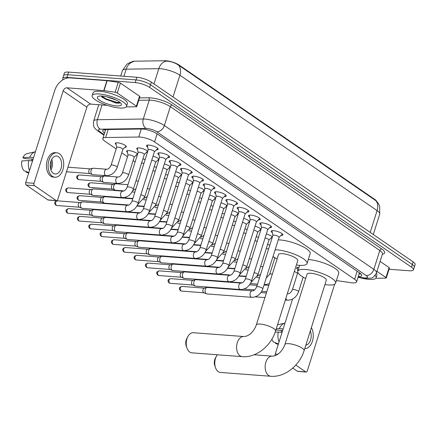 <?xml version="1.0" encoding="UTF-8"?>
<svg xmlns="http://www.w3.org/2000/svg" width="437" height="437" viewBox="0 0 437 437"><rect width="100%" height="100%" fill="white"/><g stroke="black" fill="none" stroke-linecap="round" stroke-linejoin="round"><path stroke-width="0.66" d="M116.144 144.571A5.763 1.54 17.5 0 1 115.319 143.336A5.763 1.54 17.5 0 1 117.542 142.823A5.763 1.54 17.5 0 1 123.507 144.45A5.763 1.54 17.5 0 1 126.315 146.805A5.763 1.54 17.5 0 1 124.933 147.34M127.473 152.349A5.763 1.54 17.5 0 1 126.654 151.12A5.763 1.54 17.5 0 1 128.877 150.607A5.763 1.54 17.5 0 1 137.589 154.163M297.466 269.072A5.763 1.54 17.5 0 1 296.641 267.843A5.763 1.54 17.5 0 1 298.864 267.329A5.763 1.54 17.5 0 1 299.017 267.34M137.579 149.656A5.763 1.54 17.5 0 1 136.754 148.422A5.763 1.54 17.5 0 1 138.977 147.908A5.763 1.54 17.5 0 1 147.69 151.47M147.717 147.165A6.134 1.639 17.5 0 1 146.504 145.619A6.134 1.639 17.5 0 1 148.875 145.073A6.134 1.639 17.5 0 1 155.217 146.799A6.134 1.639 17.5 0 1 158.205 149.307A6.134 1.639 17.5 0 1 156.326 149.875M159.052 154.944A6.134 1.639 17.5 0 1 157.839 153.398A6.134 1.639 17.5 0 1 160.204 152.852A6.134 1.639 17.5 0 1 166.552 154.583A6.134 1.639 17.5 0 1 169.534 157.085A6.134 1.639 17.5 0 1 167.655 157.659M170.381 162.728A6.134 1.639 17.5 0 1 169.174 161.182A6.134 1.639 17.5 0 1 171.539 160.636A6.134 1.639 17.5 0 1 177.886 162.362A6.134 1.639 17.5 0 1 180.869 164.869A6.134 1.639 17.5 0 1 178.99 165.443M181.716 170.506A6.134 1.639 17.5 0 1 180.503 168.961A6.134 1.639 17.5 0 1 182.868 168.414A6.134 1.639 17.5 0 1 189.216 170.146A6.134 1.639 17.5 0 1 192.204 172.648A6.134 1.639 17.5 0 1 190.319 173.221M193.05 178.291A6.134 1.639 17.5 0 1 191.838 176.745A6.134 1.639 17.5 0 1 194.203 176.198A6.134 1.639 17.5 0 1 200.55 177.925A6.134 1.639 17.5 0 1 203.533 180.432A6.134 1.639 17.5 0 1 201.654 181.005M204.379 186.069A6.134 1.639 17.5 0 1 203.167 184.523A6.134 1.639 17.5 0 1 205.537 183.977A6.134 1.639 17.5 0 1 211.885 185.709A6.134 1.639 17.5 0 1 214.867 188.216A6.134 1.639 17.5 0 1 212.988 188.784M215.714 193.853A6.134 1.639 17.5 0 1 214.501 192.307A6.134 1.639 17.5 0 1 216.867 191.761A6.134 1.639 17.5 0 1 223.214 193.487A6.134 1.639 17.5 0 1 226.197 195.995A6.134 1.639 17.5 0 1 224.318 196.568M227.043 201.632A6.134 1.639 17.5 0 1 225.836 200.086A6.134 1.639 17.5 0 1 228.201 199.54A6.134 1.639 17.5 0 1 234.549 201.271A6.134 1.639 17.5 0 1 237.531 203.779A6.134 1.639 17.5 0 1 235.652 204.347M238.378 209.416A6.134 1.639 17.5 0 1 237.165 207.87A6.134 1.639 17.5 0 1 239.536 207.324A6.134 1.639 17.5 0 1 245.878 209.05A6.134 1.639 17.5 0 1 248.866 211.557A6.134 1.639 17.5 0 1 246.987 212.131M249.713 217.2A6.134 1.639 17.5 0 1 248.5 215.654A6.134 1.639 17.5 0 1 250.865 215.102A6.134 1.639 17.5 0 1 257.213 216.834A6.134 1.639 17.5 0 1 260.195 219.341A6.134 1.639 17.5 0 1 258.316 219.909M261.042 224.979A6.134 1.639 17.5 0 1 259.829 223.433A6.134 1.639 17.5 0 1 262.2 222.886A6.134 1.639 17.5 0 1 268.547 224.618A6.134 1.639 17.5 0 1 271.53 227.12A6.134 1.639 17.5 0 1 269.651 227.693M272.377 232.763A6.134 1.639 17.5 0 1 271.164 231.217A6.134 1.639 17.5 0 1 273.529 230.67A6.134 1.639 17.5 0 1 279.877 232.397A6.134 1.639 17.5 0 1 282.865 234.904A6.134 1.639 17.5 0 1 280.98 235.472M336.403 280.57L350.889 282.684A10.81 2.89 -162.5 0 0 352.424 282.859A10.81 2.89 -162.5 0 0 356.597 281.892A10.81 2.89 -162.5 0 0 354.62 279.276L154.567 141.91A10.81 2.89 -162.5 0 0 138.748 137.016L105.656 137.529A10.81 2.89 -162.5 0 0 102.837 138.54A10.81 2.89 -162.5 0 0 104.814 141.156L116.187 148.968M376.503 201.118A9.729 2.6 -162.5 0 0 374.793 199.414L179.23 65.135A9.729 2.6 -162.5 0 0 164.995 60.732L134.317 61.207A9.729 2.6 -162.5 0 0 131.914 61.874M294.38 271.322L294.986 271.738A10.81 2.89 -162.5 0 0 297.592 273.218M121.781 152.803L127.522 156.746M133.11 160.587L135.126 161.969M272.983 256.628L274.846 257.906M267.564 244.463A5.763 1.54 17.5 0 1 269.793 245.179M256.229 236.685A5.763 1.54 17.5 0 1 258.458 237.395M244.9 228.901A5.763 1.54 17.5 0 1 247.129 229.616M233.566 221.122A5.763 1.54 17.5 0 1 235.794 221.832M222.236 213.338A5.763 1.54 17.5 0 1 224.46 214.048M210.902 205.554A5.763 1.54 17.5 0 1 213.13 206.269M199.567 197.775A5.763 1.54 17.5 0 1 201.796 198.485M188.238 189.991A5.763 1.54 17.5 0 1 190.466 190.707M176.903 182.213A5.763 1.54 17.5 0 1 179.132 182.923M165.568 174.429A5.763 1.54 17.5 0 1 167.797 175.144M154.239 166.65A5.763 1.54 17.5 0 1 156.468 167.36M142.904 158.866A5.763 1.54 17.5 0 1 145.133 159.581M137.355 154.9A5.763 1.54 17.5 0 1 136.268 155.124M266.335 233.986A5.763 1.54 17.5 0 1 272.349 237.067M272.12 237.799A5.763 1.54 17.5 0 1 271.027 238.023M255 226.208A5.763 1.54 17.5 0 1 261.015 229.283M260.785 230.02A5.763 1.54 17.5 0 1 259.693 230.244M243.671 218.424A5.763 1.54 17.5 0 1 249.685 221.504M249.451 222.236A5.763 1.54 17.5 0 1 248.363 222.46M232.337 210.639A5.763 1.54 17.5 0 1 238.351 213.72M238.121 214.458A5.763 1.54 17.5 0 1 237.029 214.676M221.002 202.861A5.763 1.54 17.5 0 1 227.022 205.942M226.787 206.674A5.763 1.54 17.5 0 1 225.7 206.898M209.673 195.077A5.763 1.54 17.5 0 1 215.687 198.158M215.457 198.895A5.763 1.54 17.5 0 1 214.365 199.114M198.338 187.298A5.763 1.54 17.5 0 1 204.352 190.379M204.123 191.111A5.763 1.54 17.5 0 1 203.03 191.335M187.009 179.514A5.763 1.54 17.5 0 1 193.023 182.595M192.788 183.332A5.763 1.54 17.5 0 1 191.701 183.551M175.674 171.736A5.763 1.54 17.5 0 1 181.688 174.811M181.459 175.548A5.763 1.54 17.5 0 1 180.366 175.772M164.339 163.951A5.763 1.54 17.5 0 1 170.354 167.032M170.124 167.764A5.763 1.54 17.5 0 1 169.032 167.988M153.01 156.173A5.763 1.54 17.5 0 1 159.024 159.248M158.789 159.986A5.763 1.54 17.5 0 1 157.702 160.21M147.46 152.202A5.763 1.54 17.5 0 1 146.368 152.426M375.76 200.578A12.613 9.144 -55.5 0 1 377.093 210.601A14.41 3.851 -162.5 0 1 379.731 214.092L379.693 206.291L377.814 202.648L375.76 200.578L178.564 65.173C175.221 62.868 171.446 61.535 167.251 61.18L166.087 61.169A12.613 9.472 89.1 0 0 158.806 68.675L126.195 69.177A14.41 3.851 -162.5 0 0 122.436 70.526L120.699 76.038M63.185 79.654A10.81 2.89 17.5 0 1 62.731 78.349A10.81 2.89 17.5 0 1 66.899 77.387L135.197 82.56L136.033 79.911A10.81 2.89 17.5 0 1 150.497 84.756L412.337 264.543A10.81 2.89 17.5 0 1 414.314 267.165A10.81 2.89 17.5 0 0 412.337 264.543L150.497 84.756A10.81 2.89 17.5 0 0 136.033 79.911L67.735 74.738L136.033 79.911L136.868 77.262A10.81 2.89 17.5 0 1 151.333 82.107L413.167 261.9A10.81 2.89 17.5 0 1 415.15 264.516L413.478 269.815A10.81 2.89 17.5 0 1 409.305 270.776L389.056 269.241M62.731 78.349L63.567 75.699A10.81 2.89 17.5 0 1 67.735 74.738A10.81 2.89 17.5 0 0 63.567 75.699L64.397 73.05A10.81 2.89 17.5 0 1 68.571 72.089L136.868 77.262M123.955 76.284L126.195 69.177A12.613 9.472 89.1 0 1 133.438 61.677L130.647 62.223L126.965 64.146L122.436 70.526M358.274 276.572A10.81 2.89 -162.5 0 0 361.65 275.567A10.81 2.89 -162.5 0 0 359.673 272.95L157.162 133.897A10.81 2.89 -162.5 0 0 141.342 129.002L105.59 129.554A10.81 2.89 -162.5 0 0 102.771 130.565A10.81 2.89 -162.5 0 0 104.563 133.056M360.798 273.846A10.81 2.89 17.5 0 1 359.11 273.928M135.197 82.56A10.81 2.89 17.5 0 1 149.662 87.405L411.501 267.193A10.81 2.89 17.5 0 1 413.478 269.815M105.399 130.406A10.81 2.89 17.5 0 1 104.459 129.642M375.148 275.365A18.015 4.812 17.5 0 1 376.099 277.763A18.015 4.812 17.5 0 1 369.145 279.369A18.015 4.812 17.5 0 1 359.798 277.626M376.372 273.191A18.015 4.812 17.5 0 1 376.934 275.113L376.099 277.763M376.967 271.339L385.975 277.528L389.105 267.591A1.803 0.481 17.5 0 1 389.438 268.028L386.303 277.965A1.803 0.481 -162.5 0 0 385.975 277.528M380.097 261.408L389.105 267.591M306.14 372.051L297.81 371.417A1.803 1.142 -85.7 0 1 297.422 371.275L305.753 371.909A1.803 1.142 94.3 0 0 306.14 372.051A1.803 1.142 94.3 0 0 307.298 370.953L334.649 284.197M292.763 368.074L297.422 371.275M275.223 355.603A1.803 1.142 -85.7 0 1 275.239 354.03L277.785 354.221M292.572 299.066L275.239 354.03M295.794 365.07L305.753 371.909M375.891 278.167L377.049 278.254A1.803 0.481 -162.5 0 0 377.273 278.265L385.833 278.129A1.803 0.481 -162.5 0 0 386.303 277.965M305.796 345.296A9.008 5.719 94.3 0 0 310.303 330.995M281.641 332.191A7.205 4.572 94.3 0 0 281.215 330.421M284.99 323.101A11.892 7.549 94.3 0 0 284.924 323.118A11.892 7.549 94.3 0 0 279.33 328.624L276.26 328.788M283.16 328.914L279.33 328.624M275.195 332.098L282.116 332.224M278.287 331.934A11.892 7.549 94.3 0 0 279.068 341.881M271.88 339.183A9.368 5.949 94.3 0 0 273.469 341.98L278.424 343.93M304.753 348.606A12.252 7.773 94.3 0 0 312.428 341.155A12.252 7.773 94.3 0 0 311.346 327.69M275.681 342.848L275.512 343.384L278.254 344.465M275.873 330.017L282.646 330.53M99.128 93.96A18.015 4.812 17.5 0 1 117.772 99.041A18.015 4.812 17.5 0 1 126.539 106.399A18.015 4.812 17.5 0 1 119.585 108.005A18.015 4.812 17.5 0 1 100.942 102.924A18.015 4.812 17.5 0 1 92.174 95.566A18.015 4.812 17.5 0 1 99.128 93.96M92.174 95.566L93.01 92.917A18.015 4.812 17.5 0 1 99.964 91.311A18.015 4.812 17.5 0 1 118.607 96.391A18.015 4.812 17.5 0 1 127.375 103.749L126.539 106.399M101.297 96.02L102.285 97.402L115.914 103.072L119.077 103.181L120.17 102.695M116.515 105.901A12.613 3.37 17.5 0 1 102.045 101.663A12.613 3.37 17.5 0 1 98.079 96.446A12.613 3.37 17.5 0 1 102.198 96.069A12.613 3.37 17.5 0 1 121.191 103.733A12.613 3.37 17.5 0 1 116.515 105.901M106.672 96.768L116.499 100.22M101.772 96.839L105.972 99.407L116.674 102.93L119.448 103.105M101.592 96.031L106.136 98.882L116.837 102.405L120.12 102.52M215.528 367.73L214.78 365.616A6.484 4.119 -85.7 0 1 215.337 358.236L216.397 356.259A10.089 6.402 94.3 0 0 215.528 367.73A10.089 6.402 94.3 0 0 218.282 371.663A10.089 6.402 94.3 0 0 220.445 372.45L270.803 376.268A10.089 6.402 -85.7 0 1 268.646 375.476A10.089 6.402 -85.7 0 1 265.417 363.961A10.089 6.402 -85.7 0 1 272.333 356.144L254.072 354.762M217.358 354.773A10.089 6.402 94.3 0 0 216.397 356.259M284.869 344.569A10.089 2.698 -162.5 0 1 288.764 343.668A10.089 2.698 -162.5 0 1 302.262 348.191A10.089 2.698 -162.5 0 1 304.114 350.632L326.308 280.237A10.089 2.698 -162.5 0 0 321.397 276.113A10.089 2.698 -162.5 0 0 310.958 273.267A10.089 2.698 -162.5 0 0 307.064 274.168L284.869 344.569C282.679 350.534 278.008 355.991 272.333 356.144M305.692 278.516A19.818 5.293 17.5 0 1 297.788 271.24A19.818 5.293 17.5 0 1 305.436 269.476A19.818 5.293 17.5 0 1 325.942 275.064A19.818 5.293 17.5 0 1 335.589 283.16A19.818 5.293 17.5 0 1 327.936 284.929A19.818 5.293 17.5 0 1 324.937 284.585M308.298 259.523A19.818 5.293 17.5 0 1 308.566 259.54A19.818 5.293 17.5 0 1 329.077 265.128A19.818 5.293 17.5 0 1 338.719 273.229L335.589 283.16M186.97 348.125L186.222 346.006A6.484 4.119 -85.7 0 1 186.779 338.631L187.839 336.648A10.089 6.402 94.3 0 0 186.97 348.125A10.089 6.402 94.3 0 0 189.729 352.053A10.089 6.402 94.3 0 0 191.887 352.845L242.251 356.658A10.089 6.402 -85.7 0 1 240.088 355.871A10.089 6.402 -85.7 0 1 236.859 344.356A10.089 6.402 -85.7 0 1 243.775 336.539L193.411 332.721A10.089 6.402 94.3 0 0 187.839 336.648M256.311 324.959A10.089 2.698 -162.5 0 1 260.206 324.057A10.089 2.698 -162.5 0 1 273.709 328.58A10.089 2.698 -162.5 0 1 275.556 331.028L297.75 260.627A10.089 2.698 -162.5 0 0 292.845 256.503A10.089 2.698 -162.5 0 0 282.4 253.662A10.089 2.698 -162.5 0 0 278.511 254.558L256.311 324.959C254.126 330.924 249.451 336.381 243.775 336.539M275.141 249.784A19.818 5.293 17.5 0 1 276.878 249.866A19.818 5.293 17.5 0 1 297.389 255.454A19.818 5.293 17.5 0 1 307.031 263.555A19.818 5.293 17.5 0 1 299.383 265.319A19.818 5.293 17.5 0 1 296.379 264.975M278.271 239.853A19.818 5.293 17.5 0 1 280.013 239.935A19.818 5.293 17.5 0 1 300.519 245.523A19.818 5.293 17.5 0 1 310.161 253.618L307.031 263.555M277.14 258.906A19.818 5.293 17.5 0 1 273.01 256.541M279.046 237.4L282.269 234.199A5.402 1.442 -162.5 0 0 282.378 234.024A5.402 1.442 -162.5 0 0 282.395 233.937M278.997 237.449A3.245 0.869 -162.5 0 0 279.063 237.346A3.245 0.869 -162.5 0 0 277.484 236.018A3.245 0.869 -162.5 0 0 274.13 235.106A3.245 0.869 -162.5 0 0 272.879 235.396L256.634 286.918A3.245 0.869 -162.5 0 1 257.885 286.628A3.245 0.869 -162.5 0 1 262.102 288.005A3.245 0.869 -162.5 0 1 262.817 288.868L279.063 237.346M252.329 290.862A3.245 2.059 -85.7 0 0 250.128 293.276A3.245 2.059 -85.7 0 0 251.029 296.991A3.245 2.059 -85.7 0 0 251.144 297.078A3.245 2.059 -85.7 0 0 251.838 297.329L206.892 293.926A3.245 2.059 -85.7 0 1 206.477 293.822A3.245 2.059 -85.7 0 1 206.198 293.669A3.245 2.059 -85.7 0 1 205.297 289.425A3.245 2.059 -85.7 0 1 206.952 287.497A3.245 2.059 -85.7 0 1 207.378 287.459L252.329 290.862C253.864 290.905 255.301 289.589 256.634 286.918M206.477 293.822L203.882 292.741A2.343 1.486 -85.7 0 1 203.68 292.632A2.343 1.486 -85.7 0 1 203.03 289.567A2.343 1.486 -85.7 0 1 204.226 288.174L206.952 287.497M272.104 230.692A5.402 1.442 -162.5 0 0 272.065 230.769A5.402 1.442 -162.5 0 0 272.06 230.976L272.857 235.45M267.712 229.622L270.935 226.415A5.402 1.442 -162.5 0 0 271.044 226.24A5.402 1.442 -162.5 0 0 271.06 226.158M267.663 229.671A3.245 0.869 -162.5 0 0 267.728 229.562A3.245 0.869 -162.5 0 0 266.149 228.24A3.245 0.869 -162.5 0 0 262.795 227.322A3.245 0.869 -162.5 0 0 261.545 227.611L245.299 279.139A3.245 0.869 -162.5 0 1 246.55 278.85A3.245 0.869 -162.5 0 1 250.767 280.221A3.245 0.869 -162.5 0 1 251.483 281.089L267.728 229.562M240.995 283.083A3.245 2.059 -85.7 0 0 238.793 285.498A3.245 2.059 -85.7 0 0 239.695 289.212A3.245 2.059 -85.7 0 0 239.809 289.294A3.245 2.059 -85.7 0 0 240.503 289.551L195.558 286.142A3.245 2.059 -85.7 0 1 195.142 286.044A3.245 2.059 -85.7 0 1 194.864 285.891A3.245 2.059 -85.7 0 1 193.962 281.647A3.245 2.059 -85.7 0 1 195.623 279.713A3.245 2.059 -85.7 0 1 196.049 279.675L240.995 283.083C242.53 283.121 243.966 281.81 245.299 279.139M195.142 286.044L192.548 284.962A2.343 1.486 -85.7 0 1 192.346 284.853A2.343 1.486 -85.7 0 1 191.696 281.789A2.343 1.486 -85.7 0 1 192.897 280.39L195.623 279.713M260.769 222.914A5.402 1.442 -162.5 0 0 260.736 222.99A5.402 1.442 -162.5 0 0 260.725 223.198L261.528 227.672M256.377 221.838L259.6 218.637A5.402 1.442 -162.5 0 0 259.709 218.456A5.402 1.442 -162.5 0 0 259.725 218.374M256.333 221.887A3.245 0.869 -162.5 0 0 256.399 221.783A3.245 0.869 -162.5 0 0 254.82 220.456A3.245 0.869 -162.5 0 0 251.461 219.543A3.245 0.869 -162.5 0 0 250.21 219.833L233.964 271.355A3.245 0.869 -162.5 0 1 235.215 271.066A3.245 0.869 -162.5 0 1 239.438 272.442A3.245 0.869 -162.5 0 1 240.153 273.305L256.399 221.783M229.665 275.299A3.245 2.059 -85.7 0 0 227.458 277.714A3.245 2.059 -85.7 0 0 228.365 281.428A3.245 2.059 -85.7 0 0 228.48 281.515A3.245 2.059 -85.7 0 0 229.174 281.767L184.228 278.364A3.245 2.059 -85.7 0 1 183.808 278.26A3.245 2.059 -85.7 0 1 183.529 278.107A3.245 2.059 -85.7 0 1 182.628 273.862A3.245 2.059 -85.7 0 1 184.288 271.929A3.245 2.059 -85.7 0 1 184.714 271.896L229.665 275.299C231.2 275.343 232.631 274.026 233.964 271.355M183.808 278.26L181.218 277.178A2.343 1.486 -85.7 0 1 181.016 277.069A2.343 1.486 -85.7 0 1 180.366 274.004A2.343 1.486 -85.7 0 1 181.563 272.612L184.288 271.929M249.434 215.13A5.402 1.442 -162.5 0 0 249.401 215.206A5.402 1.442 -162.5 0 0 249.39 215.414L250.193 219.887M245.048 214.059L248.271 210.852A5.402 1.442 -162.5 0 0 248.38 210.678A5.402 1.442 -162.5 0 0 248.396 210.596L248.38 210.678M244.999 214.108A3.245 0.869 -162.5 0 0 245.064 213.999A3.245 0.869 -162.5 0 0 243.485 212.677A3.245 0.869 -162.5 0 0 240.132 211.759A3.245 0.869 -162.5 0 0 238.881 212.049L222.635 263.577A3.245 0.869 -162.5 0 1 223.886 263.287A3.245 0.869 -162.5 0 1 228.103 264.658A3.245 0.869 -162.5 0 1 228.819 265.527L245.064 213.999M218.331 267.52A3.245 2.059 -85.7 0 0 216.129 269.929A3.245 2.059 -85.7 0 0 217.031 273.644A3.245 2.059 -85.7 0 0 217.145 273.731A3.245 2.059 -85.7 0 0 217.839 273.983L172.894 270.579A3.245 2.059 -85.7 0 1 172.478 270.481A3.245 2.059 -85.7 0 1 172.2 270.328A3.245 2.059 -85.7 0 1 171.299 266.084A3.245 2.059 -85.7 0 1 172.954 264.15A3.245 2.059 -85.7 0 1 173.385 264.112L218.331 267.52C219.866 267.559 221.302 266.248 222.635 263.577M172.478 270.481L169.884 269.4A2.343 1.486 -85.7 0 1 169.682 269.29A2.343 1.486 -85.7 0 1 169.032 266.22A2.343 1.486 -85.7 0 1 170.228 264.827L172.954 264.15M238.105 207.351A5.402 1.442 -162.5 0 0 238.072 207.428A5.402 1.442 -162.5 0 0 238.061 207.635L238.859 212.109M233.713 206.275L236.936 203.068A5.402 1.442 -162.5 0 0 237.045 202.894A5.402 1.442 -162.5 0 0 237.062 202.812L237.045 202.894M233.664 206.324A3.245 0.869 -162.5 0 0 233.729 206.22A3.245 0.869 -162.5 0 0 232.156 204.893A3.245 0.869 -162.5 0 0 228.797 203.981A3.245 0.869 -162.5 0 0 227.546 204.27L211.3 255.792A3.245 0.869 -162.5 0 1 212.551 255.503A3.245 0.869 -162.5 0 1 216.774 256.88A3.245 0.869 -162.5 0 1 217.484 257.743L233.729 206.22M206.996 259.736A3.245 2.059 -85.7 0 0 204.795 262.151A3.245 2.059 -85.7 0 0 205.701 265.865A3.245 2.059 -85.7 0 0 205.811 265.953A3.245 2.059 -85.7 0 0 206.51 266.204L161.559 262.801A3.245 2.059 -85.7 0 1 161.144 262.697A3.245 2.059 -85.7 0 1 160.865 262.544A3.245 2.059 -85.7 0 1 159.964 258.3A3.245 2.059 -85.7 0 1 161.624 256.366A3.245 2.059 -85.7 0 1 162.051 256.333L206.996 259.736C208.536 259.78 209.968 258.464 211.3 255.792M161.144 262.697L158.549 261.616A2.343 1.486 -85.7 0 1 158.352 261.506A2.343 1.486 -85.7 0 1 157.697 258.442A2.343 1.486 -85.7 0 1 158.899 257.043L161.624 256.366M226.77 199.567A5.402 1.442 -162.5 0 0 226.737 199.643A5.402 1.442 -162.5 0 0 226.727 199.851L227.53 204.325M222.378 198.496L225.601 195.29A5.402 1.442 -162.5 0 0 225.716 195.115A5.402 1.442 -162.5 0 0 225.732 195.028L225.716 195.115M222.335 198.54A3.245 0.869 -162.5 0 0 222.4 198.436A3.245 0.869 -162.5 0 0 220.822 197.114A3.245 0.869 -162.5 0 0 217.468 196.197A3.245 0.869 -162.5 0 0 216.211 196.486L199.966 248.014A3.245 0.869 -162.5 0 1 201.222 247.724A3.245 0.869 -162.5 0 1 205.439 249.095A3.245 0.869 -162.5 0 1 206.155 249.964L222.4 198.436M195.667 251.952A3.245 2.059 -85.7 0 0 193.46 254.367A3.245 2.059 -85.7 0 0 194.367 258.081A3.245 2.059 -85.7 0 0 194.481 258.169A3.245 2.059 -85.7 0 0 195.175 258.42L150.23 255.017A3.245 2.059 -85.7 0 1 149.809 254.918A3.245 2.059 -85.7 0 1 149.53 254.766A3.245 2.059 -85.7 0 1 148.629 250.521A3.245 2.059 -85.7 0 1 150.29 248.587A3.245 2.059 -85.7 0 1 150.716 248.549L195.667 251.952C197.202 251.996 198.633 250.685 199.966 248.014M149.809 254.918L147.22 253.837A2.343 1.486 -85.7 0 1 147.018 253.728A2.343 1.486 -85.7 0 1 146.368 250.658A2.343 1.486 -85.7 0 1 147.564 249.265L150.29 248.587M215.403 191.865L215.43 191.788A5.402 1.442 -162.5 0 0 215.403 191.865A5.402 1.442 -162.5 0 0 215.392 192.072L216.195 196.546M211.049 190.712L214.272 187.506A5.402 1.442 -162.5 0 0 214.381 187.331A5.402 1.442 -162.5 0 0 214.398 187.249L214.381 187.331M211 190.761A3.245 0.869 -162.5 0 0 211.066 190.658A3.245 0.869 -162.5 0 0 209.487 189.33A3.245 0.869 -162.5 0 0 206.133 188.418A3.245 0.869 -162.5 0 0 204.882 188.708L188.637 240.23A3.245 0.869 -162.5 0 1 189.887 239.94A3.245 0.869 -162.5 0 1 194.104 241.317A3.245 0.869 -162.5 0 1 194.82 242.18L211.066 190.658M184.332 244.174A3.245 2.059 -85.7 0 0 182.131 246.588A3.245 2.059 -85.7 0 0 183.032 250.303A3.245 2.059 -85.7 0 0 183.147 250.385A3.245 2.059 -85.7 0 0 183.84 250.641L138.895 247.233A3.245 2.059 -85.7 0 1 138.48 247.134A3.245 2.059 -85.7 0 1 138.201 246.981A3.245 2.059 -85.7 0 1 137.3 242.737A3.245 2.059 -85.7 0 1 138.961 240.803A3.245 2.059 -85.7 0 1 139.387 240.771L184.332 244.174C185.867 244.217 187.304 242.901 188.637 240.23M138.48 247.134L135.885 246.053A2.343 1.486 -85.7 0 1 135.683 245.944A2.343 1.486 -85.7 0 1 135.033 242.879A2.343 1.486 -85.7 0 1 136.235 241.481L138.961 240.803M204.074 184.081L204.095 184.004A5.402 1.442 -162.5 0 0 204.074 184.081A5.402 1.442 -162.5 0 0 204.063 184.288L204.86 188.762M199.714 182.934L202.937 179.727A5.402 1.442 -162.5 0 0 203.047 179.552A5.402 1.442 -162.5 0 0 203.063 179.465L203.047 179.552M199.665 182.977A3.245 0.869 -162.5 0 0 199.731 182.874A3.245 0.869 -162.5 0 0 198.158 181.552A3.245 0.869 -162.5 0 0 194.798 180.634A3.245 0.869 -162.5 0 0 193.547 180.923L177.302 232.446A3.245 0.869 -162.5 0 1 178.553 232.162A3.245 0.869 -162.5 0 1 182.775 233.533A3.245 0.869 -162.5 0 1 183.485 234.396L199.731 182.874M172.997 236.39A3.245 2.059 -85.7 0 0 170.796 238.804A3.245 2.059 -85.7 0 0 171.703 242.519A3.245 2.059 -85.7 0 0 171.817 242.606A3.245 2.059 -85.7 0 0 172.511 242.857L127.56 239.454A3.245 2.059 -85.7 0 1 127.145 239.35A3.245 2.059 -85.7 0 1 126.867 239.203A3.245 2.059 -85.7 0 1 125.965 234.959A3.245 2.059 -85.7 0 1 127.626 233.025A3.245 2.059 -85.7 0 1 128.052 232.987L172.997 236.39C174.538 236.433 175.969 235.122 177.302 232.446M127.145 239.35L124.556 238.274A2.343 1.486 -85.7 0 1 124.354 238.16A2.343 1.486 -85.7 0 1 123.704 235.095A2.343 1.486 -85.7 0 1 124.9 233.702L127.626 233.025M192.739 176.302L192.761 176.226A5.402 1.442 -162.5 0 0 192.739 176.302A5.402 1.442 -162.5 0 0 192.728 176.51L193.531 180.984M188.385 175.15L191.608 171.943A5.402 1.442 -162.5 0 0 191.717 171.768A5.402 1.442 -162.5 0 0 191.734 171.686L191.717 171.768M188.336 175.199A3.245 0.869 -162.5 0 0 188.402 175.095A3.245 0.869 -162.5 0 0 186.823 173.768A3.245 0.869 -162.5 0 0 183.469 172.855A3.245 0.869 -162.5 0 0 182.218 173.145L165.973 224.667A3.245 0.869 -162.5 0 1 167.224 224.378A3.245 0.869 -162.5 0 1 171.441 225.749A3.245 0.869 -162.5 0 1 172.156 226.617L188.402 175.095M161.668 228.611A3.245 2.059 -85.7 0 0 159.467 231.026A3.245 2.059 -85.7 0 0 160.368 234.74A3.245 2.059 -85.7 0 0 160.483 234.822A3.245 2.059 -85.7 0 0 161.177 235.079L116.231 231.67A3.245 2.059 -85.7 0 1 115.816 231.572A3.245 2.059 -85.7 0 1 115.537 231.419A3.245 2.059 -85.7 0 1 114.636 227.174A3.245 2.059 -85.7 0 1 116.291 225.241A3.245 2.059 -85.7 0 1 116.717 225.202L161.668 228.611C163.203 228.655 164.64 227.338 165.973 224.667M115.816 231.572L113.221 230.49A2.343 1.486 -85.7 0 1 113.019 230.381A2.343 1.486 -85.7 0 1 112.369 227.316A2.343 1.486 -85.7 0 1 113.565 225.918L116.291 225.241M181.404 168.518L181.431 168.442A5.402 1.442 -162.5 0 0 181.404 168.518A5.402 1.442 -162.5 0 0 181.399 168.726L182.196 173.199M177.051 167.371L180.273 164.165A5.402 1.442 -162.5 0 0 180.383 163.99A5.402 1.442 -162.5 0 0 180.399 163.902L180.383 163.99M177.001 167.415A3.245 0.869 -162.5 0 0 177.067 167.311A3.245 0.869 -162.5 0 0 175.488 165.984A3.245 0.869 -162.5 0 0 172.134 165.071A3.245 0.869 -162.5 0 0 170.883 165.361L154.638 216.883A3.245 0.869 -162.5 0 1 155.889 216.594A3.245 0.869 -162.5 0 1 160.106 217.97A3.245 0.869 -162.5 0 1 160.821 218.833L177.067 167.311M150.333 220.827A3.245 2.059 -85.7 0 0 148.132 223.241A3.245 2.059 -85.7 0 0 149.039 226.956A3.245 2.059 -85.7 0 0 149.148 227.043A3.245 2.059 -85.7 0 0 149.847 227.295L104.896 223.891A3.245 2.059 -85.7 0 1 104.481 223.788A3.245 2.059 -85.7 0 1 104.203 223.635A3.245 2.059 -85.7 0 1 103.301 219.39A3.245 2.059 -85.7 0 1 104.962 217.462A3.245 2.059 -85.7 0 1 105.388 217.424L150.333 220.827C151.868 220.871 153.305 219.554 154.638 216.883M104.481 223.788L101.887 222.712A2.343 1.486 -85.7 0 1 101.69 222.597A2.343 1.486 -85.7 0 1 101.034 219.532A2.343 1.486 -85.7 0 1 102.236 218.139L104.962 217.462M170.075 160.74L170.097 160.663A5.402 1.442 -162.5 0 0 170.075 160.74A5.402 1.442 -162.5 0 0 170.064 160.942L170.867 165.421M165.716 159.587L168.939 156.38A5.402 1.442 -162.5 0 0 169.048 156.206A5.402 1.442 -162.5 0 0 169.064 156.124L169.048 156.206M165.672 159.636A3.245 0.869 -162.5 0 0 165.738 159.527A3.245 0.869 -162.5 0 0 164.159 158.205A3.245 0.869 -162.5 0 0 160.8 157.293A3.245 0.869 -162.5 0 0 159.549 157.577L143.303 209.105A3.245 0.869 -162.5 0 1 144.554 208.815A3.245 0.869 -162.5 0 1 148.777 210.186A3.245 0.869 -162.5 0 1 149.492 211.055L165.738 159.527M139.004 213.048A3.245 2.059 -85.7 0 0 136.797 215.463A3.245 2.059 -85.7 0 0 137.704 219.177A3.245 2.059 -85.7 0 0 137.819 219.259A3.245 2.059 -85.7 0 0 138.513 219.516L93.567 216.107A3.245 2.059 -85.7 0 1 93.147 216.009A3.245 2.059 -85.7 0 1 92.868 215.856A3.245 2.059 -85.7 0 1 91.967 211.612A3.245 2.059 -85.7 0 1 93.627 209.678A3.245 2.059 -85.7 0 1 94.053 209.64L139.004 213.048C140.539 213.092 141.97 211.776 143.303 209.105M93.147 216.009L90.557 214.928A2.343 1.486 -85.7 0 1 90.355 214.818A2.343 1.486 -85.7 0 1 89.705 211.754A2.343 1.486 -85.7 0 1 90.901 210.355L93.627 209.678M158.74 152.955L158.768 152.879A5.402 1.442 -162.5 0 0 158.74 152.955A5.402 1.442 -162.5 0 0 158.729 153.163L159.532 157.637M154.387 151.803L157.61 148.602A5.402 1.442 -162.5 0 0 157.719 148.427A5.402 1.442 -162.5 0 0 157.735 148.34M154.337 151.852A3.245 0.869 -162.5 0 0 154.403 151.748A3.245 0.869 -162.5 0 0 152.824 150.421A3.245 0.869 -162.5 0 0 149.47 149.509A3.245 0.869 -162.5 0 0 148.219 149.798L131.974 201.32A3.245 0.869 -162.5 0 1 133.225 201.031A3.245 0.869 -162.5 0 1 137.442 202.407A3.245 0.869 -162.5 0 1 138.158 203.271L154.403 151.748M127.67 205.264A3.245 2.059 -85.7 0 0 125.468 207.679A3.245 2.059 -85.7 0 0 126.369 211.393A3.245 2.059 -85.7 0 0 126.484 211.481A3.245 2.059 -85.7 0 0 127.178 211.732L82.232 208.329A3.245 2.059 -85.7 0 1 81.817 208.225A3.245 2.059 -85.7 0 1 81.539 208.072A3.245 2.059 -85.7 0 1 80.637 203.828A3.245 2.059 -85.7 0 1 82.293 201.899A3.245 2.059 -85.7 0 1 82.724 201.861L127.67 205.264C129.205 205.308 130.641 203.992 131.974 201.32M81.817 208.225L79.223 207.143A2.343 1.486 -85.7 0 1 79.021 207.034A2.343 1.486 -85.7 0 1 78.37 203.97A2.343 1.486 -85.7 0 1 79.572 202.577L82.293 201.899M147.444 145.095A5.402 1.442 -162.5 0 0 147.411 145.171A5.402 1.442 -162.5 0 0 147.4 145.379L148.198 149.853M268.941 240.099L272.164 236.892A5.402 1.442 -162.5 0 0 272.207 236.843M268.892 240.148A3.245 0.869 -162.5 0 0 268.957 240.044A3.245 0.869 -162.5 0 0 265.079 237.963M242.153 282.832L217.861 280.996A3.245 2.059 -85.7 0 1 217.446 280.893A3.245 2.059 -85.7 0 1 217.402 280.876L217.446 280.893M257.606 232.315L260.829 229.114A5.402 1.442 -162.5 0 0 260.873 229.064M257.562 232.364A3.245 0.869 -162.5 0 0 257.628 232.26A3.245 0.869 -162.5 0 0 253.75 230.179M230.818 275.053L206.526 273.212A3.245 2.059 -85.7 0 1 206.111 273.114A3.245 2.059 -85.7 0 1 206.073 273.092L206.111 273.114M246.277 224.536L249.5 221.33A5.402 1.442 -162.5 0 0 249.543 221.28M246.228 224.585A3.245 0.869 -162.5 0 0 246.293 224.476A3.245 0.869 -162.5 0 0 242.415 222.4M219.489 267.269L195.197 265.428A3.245 2.059 -85.7 0 1 194.782 265.33A3.245 2.059 -85.7 0 1 194.738 265.314L194.782 265.33M234.942 216.752L238.165 213.551A5.402 1.442 -162.5 0 0 238.209 213.502M234.893 216.801A3.245 0.869 -162.5 0 0 234.964 216.697A3.245 0.869 -162.5 0 0 231.086 214.616M208.154 259.491L183.862 257.65A3.245 2.059 -85.7 0 1 183.447 257.546A3.245 2.059 -85.7 0 1 183.403 257.53L183.447 257.546M223.613 208.973L226.836 205.767A5.402 1.442 -162.5 0 0 226.879 205.718M223.564 209.023A3.245 0.869 -162.5 0 0 223.629 208.913A3.245 0.869 -162.5 0 0 219.751 206.838M196.819 251.707L172.533 249.866A3.245 2.059 -85.7 0 1 172.112 249.767A3.245 2.059 -85.7 0 1 172.074 249.751L172.112 249.767M212.278 201.189L215.501 197.983A5.402 1.442 -162.5 0 0 215.545 197.934M212.229 201.238A3.245 0.869 -162.5 0 0 212.295 201.135A3.245 0.869 -162.5 0 0 208.416 199.053M185.49 243.928L161.198 242.087A3.245 2.059 -85.7 0 1 160.783 241.983A3.245 2.059 -85.7 0 1 160.74 241.967L160.783 241.983M200.944 193.411L204.166 190.204A5.402 1.442 -162.5 0 0 204.21 190.155M200.9 193.454A3.245 0.869 -162.5 0 0 200.965 193.351A3.245 0.869 -162.5 0 0 197.087 191.275M174.155 236.144L149.864 234.303A3.245 2.059 -85.7 0 1 149.449 234.205A3.245 2.059 -85.7 0 1 149.41 234.188L149.449 234.205M189.614 185.627L192.837 182.42A5.402 1.442 -162.5 0 0 192.881 182.371M189.565 185.676A3.245 0.869 -162.5 0 0 189.631 185.572A3.245 0.869 -162.5 0 0 185.752 183.491M162.821 228.365L138.534 226.524A3.245 2.059 -85.7 0 1 138.114 226.421A3.245 2.059 -85.7 0 1 138.076 226.404L138.114 226.421M178.28 177.848L181.502 174.642A5.402 1.442 -162.5 0 0 181.546 174.592M178.23 177.892A3.245 0.869 -162.5 0 0 178.296 177.788A3.245 0.869 -162.5 0 0 174.423 175.707M151.492 220.581L127.2 218.74A3.245 2.059 -85.7 0 1 126.785 218.642A3.245 2.059 -85.7 0 1 126.741 218.62L126.785 218.642M166.945 170.064L170.168 166.858A5.402 1.442 -162.5 0 0 170.212 166.808M166.901 170.113A3.245 0.869 -162.5 0 0 166.967 170.009A3.245 0.869 -162.5 0 0 163.088 167.928M140.157 212.803L115.865 210.962A3.245 2.059 -85.7 0 1 115.45 210.858A3.245 2.059 -85.7 0 1 115.412 210.842M155.616 162.285L158.839 159.079A5.402 1.442 -162.5 0 0 158.882 159.03M155.567 162.329A3.245 0.869 -162.5 0 0 155.632 162.225A3.245 0.869 -162.5 0 0 151.754 160.144M128.828 205.019L104.536 203.178A3.245 2.059 -85.7 0 1 104.121 203.079A3.245 2.059 -85.7 0 1 103.842 202.926A3.245 2.059 -85.7 0 1 102.941 198.682A3.245 2.059 -85.7 0 1 104.596 196.748A3.245 2.059 -85.7 0 1 105.022 196.71L132.766 198.813M104.121 203.079L101.526 201.998A2.343 1.486 -85.7 0 1 101.324 201.889A2.343 1.486 -85.7 0 1 100.674 198.819A2.343 1.486 -85.7 0 1 101.87 197.426L104.596 196.748M144.281 154.501L147.504 151.295A5.402 1.442 -162.5 0 0 147.548 151.246M144.232 154.551A3.245 0.869 -162.5 0 0 144.303 154.447A3.245 0.869 -162.5 0 0 142.724 153.119A3.245 0.869 -162.5 0 0 139.365 152.207A3.245 0.869 -162.5 0 0 138.114 152.497L127.172 187.194A3.245 0.869 -162.5 0 1 128.423 186.905A3.245 0.869 -162.5 0 1 132.646 188.281A3.245 0.869 -162.5 0 1 133.356 189.145L144.303 154.447M122.868 191.138A3.245 2.059 -85.7 0 0 120.667 193.553A3.245 2.059 -85.7 0 0 121.573 197.267A3.245 2.059 -85.7 0 0 121.688 197.355A3.245 2.059 -85.7 0 0 122.382 197.606L93.201 195.399A3.245 2.059 -85.7 0 1 92.786 195.295A3.245 2.059 -85.7 0 1 92.507 195.142A3.245 2.059 -85.7 0 1 91.606 190.898A3.245 2.059 -85.7 0 1 93.267 188.964A3.245 2.059 -85.7 0 1 93.693 188.931L122.868 191.138C124.408 191.182 125.84 189.866 127.172 187.194M92.786 195.295L90.191 194.214A2.343 1.486 -85.7 0 1 89.995 194.104A2.343 1.486 -85.7 0 1 89.339 191.04A2.343 1.486 -85.7 0 1 90.541 189.642L93.267 188.964M137.289 148.012A5.402 1.442 -162.5 0 0 137.294 148.077L138.097 152.551M297.176 267.433A5.402 1.442 -162.5 0 0 297.182 267.499L297.826 271.109M117.285 93.032A1.803 0.481 -162.5 0 0 115.133 92.251L104.011 90.628A1.803 0.481 -162.5 0 0 103.76 90.601L106.89 80.665A1.803 0.481 17.5 0 1 107.147 80.692L118.263 82.314A1.803 0.481 17.5 0 1 120.415 83.096L117.285 93.032L136.41 106.164L139.545 96.227A1.803 0.481 17.5 0 1 139.873 96.664L136.743 106.601A1.803 0.481 -162.5 0 0 136.41 106.164M120.415 83.096L139.545 96.227M106.89 80.665L70.089 77.879A14.41 10.45 -55.5 0 0 54.805 90.279L25.679 182.666L34.004 183.3L63.136 90.912A3.605 2.611 124.5 0 1 66.954 87.81L103.76 90.601M56.575 200.687L48.245 200.053A1.803 1.142 -85.7 0 1 47.862 199.911L56.187 200.545A1.803 1.142 94.3 0 0 56.575 200.687A1.803 1.142 94.3 0 0 57.733 199.589L86.865 107.207A3.605 2.611 124.5 0 1 90.683 104.104L107.234 105.355M34.004 183.3A1.803 1.142 94.3 0 0 34.507 185.654L26.176 185.026L47.862 199.911M26.176 185.026A1.803 1.142 -85.7 0 1 25.679 182.666M34.507 185.654L56.187 200.545M126.326 106.803L127.484 106.89A1.803 0.481 -162.5 0 0 127.713 106.901L136.273 106.77A1.803 0.481 -162.5 0 0 136.743 106.601M53.298 173.292A9.008 5.719 94.3 0 0 55.226 173.997A9.008 5.719 94.3 0 0 61.404 167.016A9.008 5.719 94.3 0 0 58.52 156.736A9.008 5.719 94.3 0 0 56.591 156.031A9.008 5.719 94.3 0 0 50.413 163.012A9.008 5.719 94.3 0 0 53.298 173.292M50.921 170.015A9.008 5.719 94.3 0 0 51.735 159.319M32.076 160.827A7.205 4.572 94.3 0 0 31.65 159.063M50.413 168.234A7.205 4.572 94.3 0 0 50.965 161.007M56.832 152.797L55.171 152.671A12.252 7.773 94.3 0 0 46.775 162.165A12.252 7.773 94.3 0 0 50.692 176.144A12.252 7.773 94.3 0 0 53.319 177.105L54.986 177.231A12.252 7.773 94.3 0 0 63.381 167.737A12.252 7.773 94.3 0 0 59.459 153.753A12.252 7.773 94.3 0 0 56.832 152.797A12.252 7.773 94.3 0 0 48.436 162.291A12.252 7.773 94.3 0 0 52.358 176.275A12.252 7.773 94.3 0 0 54.986 177.231M35.43 151.737A11.892 7.549 94.3 0 0 35.359 151.754A11.892 7.549 94.3 0 0 29.771 157.26L22.893 157.631L24.15 158.494L33.086 159.172M33.594 157.549L29.771 157.26M28.864 172.566L23.904 170.616A9.368 5.949 94.3 0 1 21.85 160.942L28.727 160.576L32.551 160.865M28.727 160.576A11.892 7.549 94.3 0 0 29.508 170.517M35.359 151.754L27.149 153.616A9.368 5.949 94.3 0 0 22.893 157.631M26.116 171.49L25.952 172.02L28.695 173.101M266.794 291.708L262.746 291.403A3.245 2.059 -85.7 0 1 262.331 291.299A3.245 2.059 -85.7 0 1 262.053 291.146A3.245 2.059 -85.7 0 1 261.9 291.031M257.524 284.083L251.412 283.618A3.245 2.059 -85.7 0 1 250.996 283.52A3.245 2.059 -85.7 0 1 250.718 283.367A3.245 2.059 -85.7 0 1 250.57 283.252M268.537 249.161A3.245 0.869 -162.5 0 0 266.313 248.44M246.195 276.299L240.082 275.84A3.245 2.059 -85.7 0 1 239.662 275.736A3.245 2.059 -85.7 0 1 239.383 275.583A3.245 2.059 -85.7 0 1 239.236 275.468M257.202 241.377A3.245 0.869 -162.5 0 0 254.979 240.656M234.86 268.52L228.748 268.056A3.245 2.059 -85.7 0 1 228.333 267.957A3.245 2.059 -85.7 0 1 228.054 267.805A3.245 2.059 -85.7 0 1 227.906 267.69M245.873 233.598A3.245 0.869 -162.5 0 0 243.644 232.877M223.525 260.736L217.413 260.277A3.245 2.059 -85.7 0 1 216.998 260.173A3.245 2.059 -85.7 0 1 216.719 260.02A3.245 2.059 -85.7 0 1 216.572 259.906M234.538 225.814A3.245 0.869 -162.5 0 0 232.315 225.093M212.196 252.957L206.084 252.493A3.245 2.059 -85.7 0 1 205.669 252.395A3.245 2.059 -85.7 0 1 205.39 252.242A3.245 2.059 -85.7 0 1 205.237 252.127M223.203 218.036A3.245 0.869 -162.5 0 0 220.98 217.315M200.862 245.173L194.749 244.715A3.245 2.059 -85.7 0 1 194.334 244.611A3.245 2.059 -85.7 0 1 194.055 244.458A3.245 2.059 -85.7 0 1 193.908 244.343M211.874 210.252A3.245 0.869 -162.5 0 0 209.651 209.531M189.527 237.395L183.42 236.93A3.245 2.059 -85.7 0 1 182.999 236.832A3.245 2.059 -85.7 0 1 182.721 236.679A3.245 2.059 -85.7 0 1 182.573 236.564M200.539 202.473A3.245 0.869 -162.5 0 0 198.316 201.752M178.198 229.611L172.085 229.146A3.245 2.059 -85.7 0 1 171.67 229.048A3.245 2.059 -85.7 0 1 171.391 228.895A3.245 2.059 -85.7 0 1 171.244 228.78M189.21 194.689A3.245 0.869 -162.5 0 0 186.981 193.968M166.863 221.832L160.75 221.368A3.245 2.059 -85.7 0 1 160.335 221.264A3.245 2.059 -85.7 0 1 160.057 221.117A3.245 2.059 -85.7 0 1 159.909 221.002M177.875 186.91A3.245 0.869 -162.5 0 0 175.652 186.189M155.534 214.048L149.421 213.584A3.245 2.059 -85.7 0 1 149.001 213.485A3.245 2.059 -85.7 0 1 148.722 213.332A3.245 2.059 -85.7 0 1 148.575 213.218M166.541 179.126A3.245 0.869 -162.5 0 0 164.317 178.405M144.199 206.269L138.087 205.805A3.245 2.059 -85.7 0 1 137.671 205.701A3.245 2.059 -85.7 0 1 137.393 205.548A3.245 2.059 -85.7 0 1 137.245 205.439M155.211 171.342A3.245 0.869 -162.5 0 0 152.983 170.627M132.864 198.485L126.752 198.021A3.245 2.059 -85.7 0 1 126.337 197.923A3.245 2.059 -85.7 0 1 126.058 197.77A3.245 2.059 -85.7 0 1 125.539 197.24M143.877 163.564A3.245 0.869 -162.5 0 0 141.654 162.843M124.026 190.893L115.423 190.242A3.245 2.059 -85.7 0 1 115.007 190.139A3.245 2.059 -85.7 0 1 114.729 189.986A3.245 2.059 -85.7 0 1 113.828 185.741A3.245 2.059 -85.7 0 1 115.483 183.813A3.245 2.059 -85.7 0 1 115.909 183.775L127.965 184.687M115.007 190.139L112.413 189.057A2.343 1.486 -85.7 0 1 112.211 188.948A2.343 1.486 -85.7 0 1 111.561 185.883A2.343 1.486 -85.7 0 1 112.757 184.49L115.483 183.813M134.181 157.2L137.404 153.993A5.402 1.442 -162.5 0 0 137.447 153.944M134.132 157.244A3.245 0.869 -162.5 0 0 134.197 157.14A3.245 0.869 -162.5 0 0 132.619 155.818A3.245 0.869 -162.5 0 0 129.265 154.9A3.245 0.869 -162.5 0 0 128.014 155.19L122.376 173.074A3.245 0.869 -162.5 0 1 123.627 172.784A3.245 0.869 -162.5 0 1 127.844 174.155A3.245 0.869 -162.5 0 1 128.56 175.024L134.197 157.14M118.072 177.012A3.245 2.059 -85.7 0 0 115.871 179.427A3.245 2.059 -85.7 0 0 116.772 183.141A3.245 2.059 -85.7 0 0 116.887 183.229A3.245 2.059 -85.7 0 0 117.58 183.48L104.088 182.458A3.245 2.059 -85.7 0 1 103.673 182.36A3.245 2.059 -85.7 0 1 103.394 182.207A3.245 2.059 -85.7 0 1 102.493 177.963A3.245 2.059 -85.7 0 1 104.153 176.029A3.245 2.059 -85.7 0 1 104.58 175.991L118.072 177.012C119.607 177.056 121.044 175.745 122.376 173.074M103.673 182.36L101.078 181.279A2.343 1.486 -85.7 0 1 100.881 181.169A2.343 1.486 -85.7 0 1 100.226 178.105A2.343 1.486 -85.7 0 1 101.428 176.706L104.153 176.029M127.183 150.71A5.402 1.442 -162.5 0 0 127.194 150.77L127.992 155.25M122.846 149.416L126.069 146.209A5.402 1.442 -162.5 0 0 126.113 146.16M122.797 149.465A3.245 0.869 -162.5 0 0 122.863 149.361A3.245 0.869 -162.5 0 0 121.289 148.034A3.245 0.869 -162.5 0 0 117.93 147.122A3.245 0.869 -162.5 0 0 116.679 147.411L111.042 165.29A3.245 0.869 -162.5 0 1 112.293 165A3.245 0.869 -162.5 0 1 116.515 166.377A3.245 0.869 -162.5 0 1 117.225 167.24L122.863 149.361M106.737 169.234A3.245 2.059 -85.7 0 0 104.536 171.648A3.245 2.059 -85.7 0 0 105.443 175.363A3.245 2.059 -85.7 0 0 105.552 175.445A3.245 2.059 -85.7 0 0 106.251 175.701L92.759 174.68A3.245 2.059 -85.7 0 1 92.338 174.576A3.245 2.059 -85.7 0 1 92.06 174.423A3.245 2.059 -85.7 0 1 91.158 170.179A3.245 2.059 -85.7 0 1 92.819 168.25A3.245 2.059 -85.7 0 1 93.245 168.212L106.737 169.234C108.278 169.277 109.709 167.961 111.042 165.29M92.338 174.576L89.749 173.494A2.343 1.486 -85.7 0 1 89.547 173.385A2.343 1.486 -85.7 0 1 88.897 170.321A2.343 1.486 -85.7 0 1 90.093 168.928L92.819 168.25M115.854 142.926A5.402 1.442 -162.5 0 0 115.86 142.992L116.663 147.466M164.995 60.732L164.733 61.568M179.23 65.135L179.099 65.561M374.793 199.414L374.656 199.846M105.464 130.204L104.612 129.62A10.81 7.839 -55.5 0 0 105.497 130.095M357.16 271.224L354.62 279.276M108.179 129.516L105.656 137.529M141.271 129.002L138.748 137.016M157.107 133.859L154.567 141.91M178.564 65.173A12.613 9.144 124.5 0 1 179.897 75.197A14.41 3.851 -162.5 0 0 160.608 68.735A14.41 3.851 -162.5 0 0 158.806 68.675L153.993 83.931M370.215 232.402L377.093 210.601L179.897 75.197L173.019 96.998M151.333 82.107L149.662 87.405M413.167 261.9L411.501 267.193M68.571 72.089L66.899 77.387M358.132 277.025L363.715 277.845A7.205 1.928 -162.5 0 0 364.742 277.959A7.205 1.928 -162.5 0 0 366.206 275.572L156.736 131.739A7.205 1.928 -162.5 0 0 147.094 128.505A7.205 1.928 -162.5 0 0 146.187 128.478L100.297 129.188A7.205 1.928 -162.5 0 0 99.734 131.603L104.082 134.591M98.784 104.716L93.633 121.071A14.41 3.851 17.5 0 1 97.391 119.722L143.287 119.017A14.41 3.851 17.5 0 1 145.089 119.077A14.41 3.851 17.5 0 1 164.378 125.534L373.843 269.367A14.41 3.851 17.5 0 1 376.486 272.863L382.435 253.984A14.41 3.851 -162.5 0 0 379.797 250.494L170.326 106.661A14.41 3.851 -162.5 0 0 151.038 100.199A14.41 3.851 -162.5 0 0 149.236 100.139L138.726 100.302M139.479 97.915L148.509 97.773A16.213 4.332 17.5 0 1 172.238 105.109L381.709 248.943A1.803 1.306 -55.5 0 0 379.797 250.494L373.843 269.367A7.205 5.222 124.5 0 1 366.206 275.572M148.509 97.773A1.803 1.355 -90.9 0 1 149.236 100.139L143.287 119.017A7.205 5.413 89.1 0 0 146.187 128.478M381.709 248.943A16.213 4.332 17.5 0 1 382.364 254.225M156.736 131.739A7.205 5.222 124.5 0 0 164.378 125.534L170.326 106.661A1.803 1.306 -55.5 0 1 172.238 105.109M100.297 129.188A7.205 5.413 89.1 0 1 97.391 119.722L102.045 104.967M99.734 131.603A7.205 5.222 124.5 0 1 97.746 130.925L103.902 135.153M363.715 277.845A7.205 3.6 98.3 0 0 364.764 278.353L358.029 277.364M181.939 286.432C180.126 286.983 179.296 287.644 179.443 288.415C179.137 288.693 179.465 289.452 180.437 290.698L181.584 291.102A2.343 1.486 -85.7 0 1 181.082 290.922A2.343 1.486 -85.7 0 1 180.334 288.245A2.343 1.486 -85.7 0 1 181.939 286.432L204.385 288.136M180.437 290.698A2.343 1.699 -55.5 0 0 181.082 290.922M170.605 278.653C168.791 279.199 167.961 279.86 168.114 280.636C167.803 280.909 168.136 281.674 169.103 282.919L170.25 283.323A2.343 1.486 -85.7 0 1 169.747 283.138A2.343 1.486 -85.7 0 1 168.999 280.467A2.343 1.486 -85.7 0 1 170.605 278.653L193.05 280.352M169.103 282.919A2.343 1.699 -55.5 0 0 169.747 283.138M159.27 270.869C157.462 271.421 156.632 272.082 156.779 272.852C156.473 273.13 156.801 273.89 157.768 275.135L158.921 275.539A2.343 1.486 -85.7 0 1 158.418 275.359A2.343 1.486 -85.7 0 1 157.67 272.683A2.343 1.486 -85.7 0 1 159.27 270.869L181.716 272.573M157.768 275.135A2.343 1.699 -55.5 0 0 158.418 275.359M147.941 263.09C146.127 263.637 145.297 264.298 145.45 265.073C145.139 265.346 145.472 266.111 146.439 267.357L147.586 267.761A2.343 1.486 -85.7 0 1 147.083 267.575A2.343 1.486 -85.7 0 1 146.335 264.904A2.343 1.486 -85.7 0 1 147.941 263.09L170.386 264.789M146.439 267.357A2.343 1.699 -55.5 0 0 147.083 267.575M136.606 255.306C134.793 255.858 133.962 256.519 134.115 257.289C133.809 257.568 134.137 258.327 135.104 259.573L136.251 259.977A2.343 1.486 -85.7 0 1 135.754 259.797A2.343 1.486 -85.7 0 1 135 257.12A2.343 1.486 -85.7 0 1 136.606 255.306L159.052 257.005M135.104 259.573A2.343 1.699 -55.5 0 0 135.754 259.797M125.277 247.528C123.463 248.074 122.633 248.735 122.781 249.511C122.475 249.784 122.802 250.548 123.775 251.794L124.922 252.198A2.343 1.486 -85.7 0 1 124.419 252.012A2.343 1.486 -85.7 0 1 123.671 249.341A2.343 1.486 -85.7 0 1 125.277 247.528L147.717 249.227M123.775 251.794A2.343 1.699 -55.5 0 0 124.419 252.012M113.942 239.744C112.129 240.295 111.298 240.956 111.451 241.727C111.14 242.005 111.473 242.764 112.44 244.01L113.587 244.414A2.343 1.486 -85.7 0 1 113.085 244.234A2.343 1.486 -85.7 0 1 112.336 241.557A2.343 1.486 -85.7 0 1 113.942 239.744L136.388 241.442M112.44 244.01A2.343 1.699 -55.5 0 0 113.085 244.234M102.608 231.965C100.8 232.511 99.964 233.172 100.117 233.948C99.811 234.221 100.139 234.98 101.105 236.226L102.258 236.636A2.343 1.486 -85.7 0 1 101.755 236.45A2.343 1.486 -85.7 0 1 101.007 233.779A2.343 1.486 -85.7 0 1 102.608 231.965L125.053 233.664M101.105 236.226A2.343 1.699 -55.5 0 0 101.755 236.45M91.278 224.181C89.465 224.727 88.635 225.388 88.782 226.164C88.476 226.442 88.809 227.202 89.776 228.447L90.923 228.851A2.343 1.486 -85.7 0 1 90.421 228.671A2.343 1.486 -85.7 0 1 89.672 225.995A2.343 1.486 -85.7 0 1 91.278 224.181L113.724 225.88M89.776 228.447A2.343 1.699 -55.5 0 0 90.421 228.671M79.944 216.397C78.13 216.949 77.3 217.61 77.453 218.385C77.147 218.658 77.475 219.418 78.442 220.663L79.589 221.067A2.343 1.486 -85.7 0 1 79.086 220.887A2.343 1.486 -85.7 0 1 78.338 218.216A2.343 1.486 -85.7 0 1 79.944 216.397L102.389 218.101M78.442 220.663A2.343 1.699 -55.5 0 0 79.086 220.887M68.609 208.618C66.801 209.165 65.971 209.826 66.118 210.601C65.812 210.88 66.14 211.639 67.107 212.885L68.259 213.289A2.343 1.486 -85.7 0 1 67.757 213.103A2.343 1.486 -85.7 0 1 67.008 210.432A2.343 1.486 -85.7 0 1 68.609 208.618L91.054 210.317M67.107 212.885A2.343 1.699 -55.5 0 0 67.757 213.103M57.28 200.834C55.466 201.386 54.636 202.047 54.789 202.817C54.478 203.096 54.811 203.855 55.778 205.1L56.925 205.505A2.343 1.486 -85.7 0 1 56.422 205.324A2.343 1.486 -85.7 0 1 55.674 202.653A2.343 1.486 -85.7 0 1 57.28 200.834L79.725 202.539M55.778 205.1A2.343 1.699 -55.5 0 0 56.422 205.324M268.957 240.044L258.016 274.742A3.245 0.869 -162.5 0 0 257.3 273.879A3.245 0.869 -162.5 0 0 254.137 272.666M257.628 232.26L246.687 266.963A3.245 0.869 -162.5 0 0 245.971 266.095A3.245 0.869 -162.5 0 0 242.808 264.882M246.293 224.476L235.352 259.179A3.245 0.869 -162.5 0 0 234.636 258.316A3.245 0.869 -162.5 0 0 231.473 257.103M234.964 216.697L224.017 251.401A3.245 0.869 -162.5 0 0 223.307 250.532A3.245 0.869 -162.5 0 0 220.144 249.319M223.629 208.913L212.688 243.617A3.245 0.869 -162.5 0 0 211.972 242.754A3.245 0.869 -162.5 0 0 208.81 241.541M212.295 201.135L201.353 235.838A3.245 0.869 -162.5 0 0 200.638 234.969A3.245 0.869 -162.5 0 0 197.475 233.757M200.965 193.351L190.024 228.054A3.245 0.869 -162.5 0 0 189.308 227.191A3.245 0.869 -162.5 0 0 186.146 225.973M189.631 185.572L178.689 220.275A3.245 0.869 -162.5 0 0 177.974 219.407A3.245 0.869 -162.5 0 0 174.811 218.194M178.296 177.788L167.355 212.491A3.245 0.869 -162.5 0 0 166.644 211.628A3.245 0.869 -162.5 0 0 163.476 210.41M166.967 170.009L156.025 204.707A3.245 0.869 -162.5 0 0 155.31 203.844A3.245 0.869 -162.5 0 0 152.147 202.631M79.583 195.689C77.77 196.235 76.939 196.896 77.087 197.671C76.781 197.945 77.114 198.709 78.081 199.955L79.228 200.359A2.343 1.486 -85.7 0 1 78.726 200.173A2.343 1.486 -85.7 0 1 77.977 197.502A2.343 1.486 -85.7 0 1 79.583 195.689L102.029 197.387M78.081 199.955A2.343 1.699 -55.5 0 0 78.726 200.173M155.632 162.225L144.691 196.929A3.245 0.869 -162.5 0 0 143.975 196.06A3.245 0.869 -162.5 0 0 140.812 194.847M68.248 187.905C66.435 188.456 65.605 189.117 65.758 189.887C65.452 190.166 65.779 190.925 66.746 192.171L67.893 192.575A2.343 1.486 -85.7 0 1 67.396 192.395A2.343 1.486 -85.7 0 1 66.642 189.718A2.343 1.486 -85.7 0 1 68.248 187.905L90.694 189.603M66.746 192.171A2.343 1.699 -55.5 0 0 67.396 192.395M303.152 277.145L298.547 291.747A3.245 0.869 -162.5 0 0 297.832 290.878A3.245 0.869 -162.5 0 0 293.615 289.507A3.245 0.869 -162.5 0 0 292.364 289.797L297.854 272.382M298.547 291.747C296.494 297.182 292.834 300.001 287.573 300.203A3.245 2.059 -85.7 0 1 286.874 299.951A3.245 2.059 -85.7 0 1 286.765 299.869A3.245 2.059 -85.7 0 1 285.874 298.296M287.251 293.926A3.245 2.059 -85.7 0 1 288.059 293.74L287.327 293.68M63.136 90.912L86.865 107.207M66.954 87.81L90.683 104.104M107.147 80.692L104.011 90.628M115.133 92.251L118.263 82.314M272.322 274.174A3.245 0.869 -162.5 0 0 270.951 273.944A3.245 0.869 -162.5 0 0 269.7 274.234L274.906 257.715M269.285 283.81L264.904 284.64A3.245 2.059 -85.7 0 1 264.227 284.4M262.899 267.04A3.245 0.869 -162.5 0 0 260.676 266.319M251.565 259.261A3.245 0.869 -162.5 0 0 249.341 258.54M240.235 251.477A3.245 0.869 -162.5 0 0 238.007 250.756M228.901 243.699A3.245 0.869 -162.5 0 0 226.677 242.977M217.566 235.914A3.245 0.869 -162.5 0 0 215.343 235.193M206.237 228.136A3.245 0.869 -162.5 0 0 204.008 227.415M194.902 220.352A3.245 0.869 -162.5 0 0 192.679 219.631M183.573 212.573A3.245 0.869 -162.5 0 0 181.344 211.852M172.238 204.789A3.245 0.869 -162.5 0 0 170.015 204.068M160.903 197.005A3.245 0.869 -162.5 0 0 158.68 196.284M149.574 189.226A3.245 0.869 -162.5 0 0 147.345 188.505M90.552 182.759C88.738 183.305 87.908 183.966 88.061 184.742C87.75 185.015 88.083 185.774 89.05 187.02L90.197 187.429A2.343 1.486 -85.7 0 1 89.694 187.244A2.343 1.486 -85.7 0 1 88.946 184.572A2.343 1.486 -85.7 0 1 90.552 182.759L112.915 184.452M89.05 187.02A2.343 1.699 -55.5 0 0 89.694 187.244M138.239 181.442A3.245 0.869 -162.5 0 0 136.016 180.721M79.217 174.975C77.409 175.521 76.573 176.182 76.726 176.958C76.42 177.236 76.748 177.996 77.715 179.241L78.868 179.645A2.343 1.486 -85.7 0 1 78.365 179.465A2.343 1.486 -85.7 0 1 77.617 176.788A2.343 1.486 -85.7 0 1 79.217 174.975L101.581 176.668M77.715 179.241A2.343 1.699 -55.5 0 0 78.365 179.465M66.386 171.457L67.533 171.861A2.343 1.486 -85.7 0 1 67.03 171.681A2.343 1.486 -85.7 0 1 66.653 171.299M66.571 171.566A2.343 1.699 -55.5 0 0 67.03 171.681M359.465 272.808L356.597 281.892M105.667 129.554L102.837 138.54M379.731 214.092L373.291 234.516M364.764 278.353L370.942 278.134C372.368 278.364 374.214 276.61 376.486 272.863M93.633 121.071C92.934 128.145 94.905 128.238 97.746 130.925M277.522 324.795L284.924 323.118M304.114 350.632C299.651 365.387 284.902 377.513 270.803 376.268M297.788 271.24L299.651 265.335M275.556 331.028C271.093 345.776 256.35 357.908 242.251 356.658M251.838 297.329C257.103 297.127 260.763 294.303 262.817 288.868M181.584 291.102L204.03 292.806M240.503 289.551C245.769 289.343 249.429 286.525 251.483 281.089M170.25 283.323L192.695 285.022M229.174 281.767C234.434 281.565 238.094 278.74 240.153 273.305M158.921 275.539L181.366 277.244M217.839 273.983C223.105 273.781 226.765 270.962 228.819 265.527M147.586 267.761L170.031 269.46M206.51 266.204C211.77 265.996 215.43 263.178 217.484 257.743M136.251 259.977L158.697 261.676M195.175 258.42C200.436 258.218 204.095 255.399 206.155 249.964M124.922 252.198L147.367 253.897M183.84 250.641C189.106 250.434 192.766 247.615 194.82 242.18M113.587 244.414L136.033 246.113M172.511 242.857C177.772 242.655 181.431 239.837 183.485 234.396M102.258 236.636L124.698 238.334M161.177 235.079C166.442 234.871 170.102 232.052 172.156 226.617M90.923 228.851L113.369 230.55M149.847 227.295C155.108 227.093 158.768 224.268 160.821 218.833M79.589 221.067L102.034 222.772M138.513 219.516C143.773 219.308 147.433 216.49 149.492 211.055M68.259 213.289L90.705 214.988M127.178 211.732C132.444 211.53 136.104 208.706 138.158 203.271M56.925 205.505L79.37 207.209M250.898 282.592L258.016 274.742M246.091 276.626L238.886 276.08M239.569 274.807L246.687 266.963M234.756 268.848L227.557 268.302M228.234 267.029L235.352 259.179M223.422 261.064L216.222 260.518M216.899 259.245L224.017 251.401M212.092 253.285L204.887 252.739M205.57 251.466L212.688 243.617M200.758 245.501L193.558 244.955M194.236 243.682L201.353 235.838M189.429 237.723L182.224 237.176M182.906 235.904L190.024 228.054M178.094 229.938L170.894 229.392M171.572 228.119L178.689 220.275M166.759 222.16L159.56 221.614M160.237 220.341L167.355 212.491M155.43 214.376L148.225 213.83M148.908 212.557L156.025 204.707M144.095 206.592L136.896 206.051M137.573 204.778L144.691 196.929M79.228 200.359L101.674 202.058M122.382 197.606C127.642 197.404 131.302 194.58 133.356 189.145M67.893 192.575L90.339 194.274M260.927 292.588L266.39 292.998M288.059 293.74C289.594 293.779 291.031 292.468 292.364 289.797M287.573 300.203L285.328 300.033M255.312 296.86L264.942 297.586M268.799 285.356L264.035 284.995M249.593 284.804L257.12 285.372M261.861 291.108L262.331 291.299M243.983 289.076L254.64 289.884M259.529 277.73L256.754 277.522M266.226 278.052L269.7 274.234M264.904 284.64L264.167 284.585M250.532 283.323L250.996 283.52M257.431 276.25L260.599 274.338M248.194 269.951L245.419 269.738M239.197 275.545L239.662 275.736M246.102 268.465L249.265 266.554M236.865 262.167L234.09 261.96M227.863 267.761L228.333 267.957M234.767 260.687L237.93 258.775M225.53 254.389L222.755 254.176M216.534 259.982L216.998 260.173M223.438 252.903L226.601 250.991M214.196 246.605L211.426 246.392M205.199 252.198L205.669 252.395M212.103 245.119L215.266 243.212M202.866 238.821L200.091 238.613M193.87 244.42L194.334 244.611M200.769 237.34L203.937 235.428M191.532 231.042L188.757 230.829M182.535 236.636L182.999 236.832M189.44 229.556L192.602 227.65M180.202 223.258L177.427 223.05M171.2 228.851L171.67 229.048M178.105 221.778L181.268 219.866M168.868 215.479L166.093 215.266M159.871 221.073L160.335 221.264M166.77 213.993L169.938 212.087M157.533 207.695L154.758 207.488M148.536 213.289L149.001 213.485M155.441 206.215L158.604 204.303M146.204 199.917L143.429 199.704M137.202 205.51L137.671 205.701M144.106 198.431L147.274 196.524M134.869 192.133L132.094 191.925M125.031 197.377L126.337 197.923M132.777 190.652L135.94 188.74M90.197 187.429L112.56 189.123M117.58 183.48C122.846 183.278 126.506 180.459 128.56 175.024M78.868 179.645L101.226 181.339M106.251 175.701C111.511 175.494 115.171 172.675 117.225 167.24M67.948 167.196L90.246 168.89M67.533 171.861L89.896 173.56"/></g></svg>
